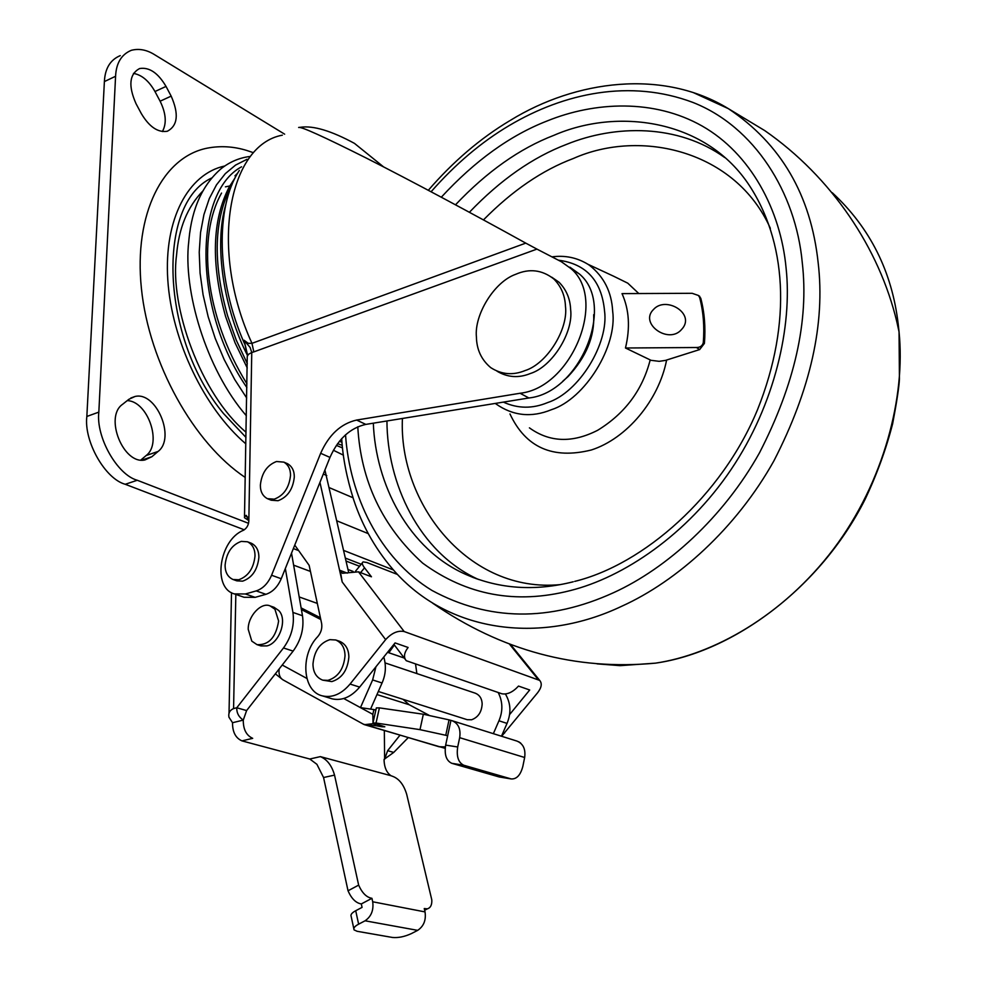 <?xml version="1.0" encoding="UTF-8"?>
<svg xmlns="http://www.w3.org/2000/svg" width="987" height="987" viewBox="0 0 987 987"><rect width="100%" height="100%" fill="white"/><g stroke="black" fill="none" stroke-linecap="round" stroke-linejoin="round"><path stroke-width="1.48" d="M681.573 329.473C668.742 344.771 638.811 323.526 653.591 309.4C666.089 295.397 696.328 314.088 681.573 329.473M699.783 296.408L698.451 295.508L699.635 297.445C703.349 311.559 704.57 326.648 703.287 342.699C702.374 345.919 700.079 347.523 696.415 347.51L625.474 348.004L651.038 360.317L659.168 361.328L665.46 360.403L699.647 349.583L704.41 343.427C705.693 327.388 704.471 312.311 700.758 298.21L698.426 295.471L692.134 293.299L622.02 293.62C629.188 309.523 630.348 327.647 625.474 348.004M562.923 381.081L568.006 376.627C586.179 357.171 594.742 336.518 593.68 314.693M253.141 152.59L246.664 150.431C233.45 146.397 220.311 145.644 207.258 148.149C163.077 156.797 133.59 213.574 141.412 288.5C149.025 363.327 193.933 443.447 245.22 477.424M248.551 523.32L137.267 480.262C117.243 474.846 95.788 437.118 98.836 412.122L115.578 76.27C116.207 63.057 121.463 54.408 131.345 50.3C139.093 48.326 146.878 49.819 154.737 54.778L284.651 134.183M359.552 566.279L346.092 561.06M122.561 404.325L128.915 399.279L135.009 396.49C156.316 391.123 175.933 438.105 158.068 451.454L151.899 456.71L144.99 459.93C123.511 465.124 104.005 416.983 122.561 404.325M141.351 113.641L136.033 103.709C128.15 85.857 129.322 74.148 139.549 68.559C149.222 66.931 158.043 72.89 166.026 86.412L171.17 96.121C179.042 114.023 177.746 125.731 167.309 131.259C157.932 132.764 149.284 126.891 141.351 113.641M133.467 73.396C141.807 74.876 148.975 80.922 154.971 91.532L160.116 101.205C166.063 113.382 166.815 123.498 162.386 131.567M127.249 400.611C147.877 401.215 162.411 443.447 146.175 455.513L140.87 460.004M353.087 571.424L347.992 569.474M298.654 550.61L293.349 548.575M244.27 529.809L125.25 484.284C105.177 478.929 83.747 441.386 86.844 416.452L104.388 81.576C105.041 68.399 110.334 59.751 120.266 55.63M255.004 556.063C255.053 549.13 252.536 544.368 247.453 541.777L241.247 541.394C231.896 544.812 226.516 552.646 225.11 564.922C225.011 572.09 227.639 576.951 232.969 579.48L238.706 579.776C248.169 576.408 253.61 568.5 255.004 556.063M232.969 579.48L236.892 580.862L242.617 581.158C252.08 577.802 257.496 569.918 258.878 557.507C258.927 550.586 256.41 545.823 251.34 543.245L247.453 541.777M278.618 621.02L274.917 609.226L270.191 605.969C261.37 601.663 247.873 616.135 248.218 629.311L251.796 641.118L257.002 644.647C268.797 645.251 276.002 637.38 278.618 621.02M257.002 644.647L260.913 645.905L266.959 645.905C279.296 643.216 287.809 619.503 278.778 610.558L274.053 607.301L270.191 605.969M290.511 475.438C290.56 469.257 288.327 464.828 283.837 462.126L276.508 461.509C267.082 465.136 261.703 472.995 260.371 485.049C260.284 491.464 262.616 496.005 267.354 498.657L274.226 499.175C283.762 495.585 289.191 487.664 290.511 475.438M353.79 928.57L351.187 916.491C350.348 914.715 351.865 912.79 355.715 910.73L362.069 907.386L361.316 903.932C355.937 903.056 351.508 898.676 348.029 890.78L323.563 777.522L316.901 764.308L309.782 759.015L241.951 740.879C235.585 738.029 232.451 731.972 232.537 722.718L228.947 717.179C228.207 713.12 229.749 710.245 233.574 708.567L236.769 707.765L283.479 647.966L293.127 651.099L246.614 710.566L243.271 720.103L232.537 722.718M348.029 890.78L358.651 885.117C362.155 893.025 366.584 897.43 371.939 898.318L372.704 901.785C373.802 910.199 371.26 916.541 365.067 920.797L358.626 924.165C354.752 926.213 353.235 928.113 354.062 929.877L357.084 931.284L392.37 937.453C398.217 938.008 404.547 936.725 411.369 933.603L417.686 930.359C423.756 926.238 426.211 920.094 425.039 911.914L424.25 908.546L427.346 908.842C430.579 907.843 432.059 904.857 431.8 899.873L406.669 794.239C403.88 785.01 399.39 779.113 393.184 776.535L390.963 775.708C386.793 772.747 384.511 767.837 384.103 760.989L384.091 759.361L393.727 752.415L408.248 737.622M309.782 759.015L320.356 756.622C327.067 759.385 331.805 765.542 334.544 775.116L323.563 777.522M371.939 898.318L361.316 903.932M320.356 756.622L390.963 775.708M241.938 740.879L252.684 738.338C246.343 735.451 243.209 729.381 243.271 720.103C238.755 717.018 236.584 712.898 236.769 707.765L246.614 710.566M283.479 647.966C291.473 636.923 294.62 625.067 292.929 612.421L285.342 568.512M358.651 885.117L334.544 775.116M384.325 730.553L384.622 759.188L387.632 750.688L399.994 735.179M291.523 553.139L302.491 615.74C304.206 628.324 301.084 640.119 293.127 651.099M267.933 498.891L271.191 500.212L278.038 500.717C287.575 497.14 293.003 489.256 294.299 477.042C294.348 470.873 292.115 466.444 287.624 463.754L286.761 463.384M378.317 691.468L467.184 719.696L471.601 719.77C478.189 717.327 481.705 712.022 482.162 703.854C481.927 698.599 479.67 695.058 475.401 693.232L385.164 662.931M457.697 746.974C456.327 756.523 458.363 762.618 463.804 765.246L511.204 778.94C516.645 779.286 520.519 775.128 522.826 766.455L524.652 757.498L459.671 737.671L457.697 746.974L445.655 745.111C444.236 754.673 446.284 760.73 451.787 763.309L499.126 776.942L511.007 778.891M511.204 778.94L499.126 776.942M445.186 748.368L364.487 724.68L373.32 723.644L376.17 725.753L364.302 724.631M439.338 746.826L363.722 724.248M370.581 709.098L382.055 682.979L372.63 679.932L360.452 707.63L372.839 714.354L373.024 722.755L376.343 707.913L379.403 707.876L376.035 723.027L372.987 723.002L384.844 726.79L382.006 726.753L382.203 725.877M360.477 707.63L373.9 709.579L372.839 714.354M373.9 709.579L375.862 710.072M380.649 725.42L380.402 726.518L376.17 725.753M445.754 735.278L419.993 729.652L423.337 714.23L449.048 719.868L445.754 735.278L447.642 735.846L445.655 745.111M518.718 741.768L520.68 743.088M459.671 737.671C460.929 729.023 458.375 723.36 452.034 720.695L449.048 719.868M452.034 720.695L516.941 741.077C523.209 743.692 525.775 749.17 524.652 757.498M449.011 719.856L450.923 720.461L447.642 735.846M428.777 715.119L409.223 704.743L403.004 699.314M501.47 736.216L507.034 723.397L498.953 720.781L493.352 733.674M498.953 720.781C503.062 711.01 502.802 701.584 498.188 692.516M394.368 644.967L388.841 652.765M416.872 673.578L415.589 664.35M345.018 655.812C344.895 647.916 341.786 642.648 335.728 639.983L329.905 639.65C319.887 642.895 314.248 651.025 312.978 664.017C313.076 672.221 316.321 677.6 322.724 680.154L327.918 680.376C338.072 677.181 343.772 668.989 345.018 655.812M372.63 679.932L375.936 666.793M382.055 682.979C385.769 674.553 386.349 665.892 383.783 656.984M301.109 607.893L320.405 617.763M301.405 609.571L320.775 619.503M382.006 726.753L380.402 726.518M423.337 714.23L379.403 707.876M376.035 723.027L419.993 729.652M439.203 746.715L445.334 746.962M507.034 723.397C511.34 712.947 510.81 703.176 505.43 694.046M322.724 680.154L331.805 681.598C341.934 678.414 347.621 670.247 348.867 657.083C348.732 649.212 345.623 643.943 339.565 641.279L335.728 639.983M294.743 545.108L309.141 565.341L321.602 623.315C322.379 628.164 321.12 632.581 317.814 636.553C299.888 654.788 302.553 691.739 322.589 695.921C332.397 698.006 341.551 694.046 350.052 684.065L385.633 639.625L342.193 581.96L340.207 570.424L347.325 573.139M322.589 695.921L332.249 698.87C342.045 700.955 351.187 697.032 359.65 687.1L395.071 642.919L408.1 647.472C404.028 652.876 403.412 657.28 406.249 660.698L501.828 693.762C507.281 694.762 512.845 692.195 518.508 686.076L529.698 689.987L509.563 714.625M348.719 572.694L324.908 470.034M342.193 581.96L319.948 482.384M397.477 574.459L366.806 562.479L363.13 561.899C361.661 562.713 362.13 564.675 364.536 567.821L360.588 572.633M340.207 570.424L342.415 573.287L358.491 571.831L371.445 576.79L364.536 567.821M501.63 736.277L537.607 692.751C541.579 687.569 542.282 683.46 539.692 680.413L404.176 631.544C397.946 630.274 391.765 632.963 385.633 639.625M249.378 156.551C239.224 157.908 229.909 161.868 221.421 168.444C202.767 184.396 191.947 208.01 188.961 239.298L188.739 241.84C183.002 289.573 205.58 368.78 246.355 415.761M236.251 175.674L234.931 175.809M202.68 191.17C187.444 206.937 178.721 228.33 176.537 255.374C169.382 306.032 200.62 394.257 246.047 432.232M247.034 159.302L235.585 165.076L225.32 173.638L216.486 184.865L209.293 198.597L203.927 214.611L200.534 232.611L199.226 252.24L200.077 273.103L203.075 294.755L208.158 316.704L215.252 338.479L224.185 359.589L234.733 379.563L246.676 397.983M221.557 193.07C196.993 236.51 204.408 315.396 246.935 383.82M248.021 517.151L244.64 515.831L244.48 517.719L248.835 520.593M345.425 558.111L361.205 564.243M247.281 353.914L244.097 340.256L247.416 355.727M244.517 516.053L247.256 356.369L248.416 354.358L251.759 352.47L250.093 347.449L244.097 340.256L248.218 343.328L251.981 343.34L525.763 243.123C472.958 213.883 410.777 180.596 366.88 158.364C323.502 136.588 300.764 126.299 298.654 127.471L300.776 127.249C313.348 125.46 331.237 130.827 354.444 143.362L383.573 166.889M244.64 515.831L246.318 515.387L248.835 521.087C248.477 525.343 246.651 528.415 243.382 530.303C219.225 540.025 212.119 587.907 234.301 593.89L245.43 593.977L256.213 590.905C262.875 588.671 267.995 583.453 271.585 575.236L320.652 453.292L329.979 457.413C338.183 438.968 350.138 427.963 365.819 424.398L528.872 397.983C580.418 392.616 616.024 304.465 579.443 274.028L569.918 267.193M244.862 344.315L244.542 343.735C216.4 280.296 215.055 206.962 239.323 170.43M525.763 243.123L536.94 249.106L253.807 351.89L251.981 343.34C209.034 249.859 228.059 145.101 282.344 135.17M393.332 569.931L343.686 550.438M339.429 441.226L341.983 442.324M337.529 443.718L342.267 445.322M579.443 274.028L570.979 268.624C607.61 299.135 571.757 387.768 520.075 393.258L356.615 420.055C340.897 423.67 328.905 434.749 320.652 453.292M570.979 268.624L561.443 261.777L536.94 249.106M234.301 593.89L244.048 597.258L255.152 597.357L265.922 594.31C272.572 592.101 277.68 586.907 281.233 578.74L329.979 457.413M525.133 370.557C512.981 375.541 501.519 374.554 490.736 367.633C481.434 359.836 476.659 349.608 476.413 336.962C474.155 314.693 494.351 281.751 515.67 274.324C529.414 268.291 542.147 269.846 553.843 278.988C561.159 286.403 565.033 295.545 565.477 306.414C568.389 329.164 547.082 363.697 525.133 370.557M551.745 277.199L559 282.208C566.316 289.598 570.19 298.728 570.634 309.573C573.57 332.261 552.338 366.67 530.426 373.493C518.755 378.268 507.602 377.503 497.004 371.198M696.415 347.51L699.647 349.583M703.287 342.699L704.41 343.427M699.635 297.445L700.758 298.21M770.353 228.33C735.722 150.579 640.625 128.483 573.361 158.488C542.319 170.134 512.352 190.602 483.457 219.916M402.425 418.463C398.415 503.752 468.862 593.619 560.382 584.6M509.971 413.948C525.701 447.543 552.819 459.547 591.336 449.986C626.597 438.66 658.662 400.648 666.607 360.07M638.749 293.484L627.769 283.17L613.692 276.249M529.427 427.864C549.586 442.398 572.324 443.212 597.641 430.295C624.931 413.578 642.451 390.124 650.186 359.947M495.795 403.819C512.919 415.885 531.425 417.871 551.301 409.741C585.242 399.032 617.517 345.968 612.668 311.201C611.632 291.942 603.933 276.668 589.56 265.367L587.857 264.232C576.939 257.582 564.971 255.127 551.93 256.867M724.754 157.575C678.057 123.893 615.308 124.535 566.6 144.361C532.857 157.192 500.446 179.831 469.393 212.291M386.941 420.968C387.126 483.174 418.772 552.436 478.424 579.455M503.37 402.116C517.817 408.692 532.536 408.865 547.526 402.622C579.036 392.592 608.979 343.328 604.55 311.016C601.7 280.801 586.303 263.85 558.334 260.173M574.718 581.392C643.203 564.65 721.818 496.424 757.609 409.482C792.524 322.046 786.503 240.075 747.739 183.076C703.719 118.884 616.801 107.891 553.966 135.293C519.767 148.432 486.936 171.602 455.5 204.802M373.32 423.176C375.64 484.037 408.273 549.241 466.074 574.533L473.883 577.802M357.787 426.779C360.835 481.2 382.475 526.651 422.683 563.145C466.728 595.309 515.88 604.463 570.141 590.621C623.278 577.432 687.199 534.732 731.17 469.393C775.165 404.065 792.401 325.747 786.084 268.02C780.655 209.75 750.367 153.429 702.226 126.077C654.023 98.712 594.692 101.636 547.094 120.982C510.168 135.355 474.895 160.77 441.312 197.203M345.524 434.786C349.645 495.166 378.922 558.161 431.998 590.46C488.898 621.144 549.426 621.884 613.569 592.681C666.953 568.364 723.422 517.373 759.484 452.836C794.72 384.338 808.982 320.935 802.271 262.628C795.793 192.514 754.352 126.521 692.886 102.426C630.323 78.886 564.33 92.901 509.292 125.509C481.496 141.955 455.426 164.039 431.085 191.762M341.687 438.598C342.797 457.647 346.782 478.016 353.654 499.718C362.735 527.194 376.911 551.647 396.182 573.077C451.75 633.925 542.986 643.721 621.625 606.302C677.329 581.17 736.314 528.156 773.894 460.88C810.611 389.47 825.354 323.391 818.149 262.653C810.882 195.081 780.939 143.732 728.32 108.632L693.651 92.741M597.086 663.869L620.132 665.645L655.479 663.153C712.836 654.677 782.839 616.098 833.657 548.834C884.278 481.656 905.671 395.972 899.046 331.854L898.207 324.106C892.014 271.524 870.04 227.726 832.275 192.724M432.602 603.143C501.421 650.68 575.717 670.679 655.491 663.141L655.491 663.141C733.403 652.136 820.592 587.647 864.933 499.656C876.838 474.599 886.067 449.295 892.643 423.731C896.739 402.141 899.009 387.262 899.441 379.107L899.046 331.842M229.774 185.963L225.431 186.839M245.96 437.389L223.593 413.615C160.523 338.122 156.193 203.704 211.576 178.042M224.752 166.001L224.654 166.013C188.344 173.835 163.83 219.015 167.79 279.802C171.664 340.515 204.445 408.581 245.837 443.854M171.17 96.121L160.116 101.205M166.026 86.412L154.971 91.532M151.899 456.71L141.943 460.09M158.068 451.454L146.175 455.513M137.267 480.262L125.25 484.284M98.836 412.122L86.844 416.452M115.578 76.27L104.388 81.576M365.067 920.797L417.686 930.359M355.715 910.73L358.626 924.165M235.831 594.421L233.574 708.567M372.704 901.785L425.039 911.914M387.632 750.688L393.727 752.415M292.929 612.421L302.491 615.74M463.804 765.246L451.787 763.309M283.281 680.018L283.269 680.006C279.839 678.02 278.47 674.343 279.173 668.952M282.233 665.028L306.846 678.427M343.747 698.512L360.465 707.617M409.223 704.743L376.972 694.552M443.977 746.777L443.508 747.862M359.65 687.1L350.052 684.065M326.759 475.537L323.292 474.044M358.491 571.831L404.176 631.544M538.211 679.574L509.551 644.203M504.628 733.033L503.074 732.539M241.568 166.803C193.033 192.736 193.575 310.387 246.861 387.533M235.177 177.722L229.403 186.629C212.069 220.027 210.811 263.344 225.628 316.605L235.042 342.785L247.231 367.941M231.982 184.692C213.871 218.176 212.427 261.9 227.627 315.852L236.263 340.145L247.305 363.648M225.739 204.852C213.476 246.232 224.53 310.745 247.404 355.308M253.807 351.89L251.759 352.47L248.835 520.889M343.414 455.155L333.384 450.245M271.585 575.236L281.233 578.74M256.213 590.905L265.922 594.31M245.43 593.977L255.152 597.357M520.075 393.258L528.872 397.983M356.615 420.055L365.819 424.398M587.857 264.232L613.951 276.372M573.25 581.775C534.942 591.435 499.225 589.029 466.074 574.533L476.61 578.814M899.046 331.854L896.936 322.255C879.392 248.243 831.523 176.981 764.715 130.58L728.32 108.632C663.091 68.732 576.05 79.996 510.526 120.254M428.309 190.294C453.28 161.436 480.41 138.254 509.699 120.747M253.128 152.603L246.664 150.431M135.009 396.49L130.802 398.02M310.449 571.436L293.62 565.156M299.197 596.95L317.32 603.415M424.644 910.248L427.346 908.842M231.513 592.656L229.021 713.478M287.624 463.754L283.837 462.126M282.775 679.735L275.348 673.837M363.747 724.384L283.269 680.006M404.238 658.033L387.533 652.308M368.2 533.597L337.011 520.877M353.013 497.744L329.522 487.751M393.912 644.363L405.028 659.082M362.254 562.96L355.48 571.263M539.692 680.413L510.686 644.634M235.597 175.205L237.657 173.169M342.538 447.95L336.37 445.384M553.843 278.988L559 282.208"/></g></svg>
